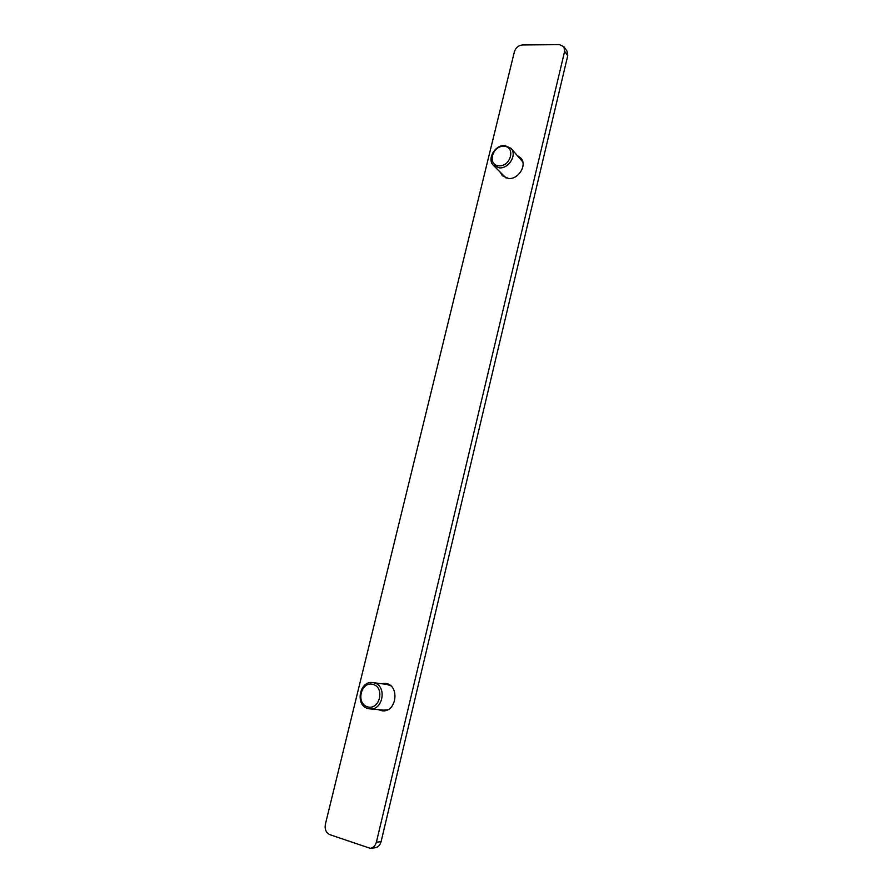 <?xml version="1.0" encoding="UTF-8"?>
<svg xmlns="http://www.w3.org/2000/svg" width="893" height="893" viewBox="0 0 893 893"><rect width="100%" height="100%" fill="white"/><g stroke="black" fill="none" stroke-linecap="round" stroke-linejoin="round"><path stroke-width="1.34" d="M517.851 155.895L520.764 158.005C527.517 164.636 518.688 179.515 508.608 178.5L502.391 175.787L500.482 172.717M381.177 683.67L385.251 683.379C400.086 684.518 396.961 712.781 382.137 710.806L378.219 709.634M370.215 848.317L374.948 847.803C378.04 847.278 380.083 845.247 381.088 841.697L567.736 55.723L567.01 51.147L563.907 46.737L564.633 51.336L376.388 842.177C375.373 845.738 373.319 847.792 370.215 848.317L329.975 834.709C326.09 832.801 324.561 829.34 325.353 824.328L514.435 51.615C515.808 47.608 518.509 45.387 522.539 44.951L559.509 44.65L563.907 46.737M373.028 684.395C385.162 687.621 379.648 710.482 367.57 706.854C355.526 703.461 361.04 680.924 373.028 684.395M374.2 682.888L372.839 682.62C359.533 680.243 354.755 705.358 367.972 708.54L369.791 708.886C383.075 710.761 387.249 685.757 374.2 682.888M503.819 146.262C515.819 146.541 511.019 166.466 499.053 165.852C487.143 165.417 491.965 145.738 503.819 146.262M504.757 145.514C495.023 144.699 486.741 159.133 493.382 165.317L499.321 167.884C508.921 168.81 517.371 154.556 510.941 148.26L504.757 145.514M381.088 841.697L376.388 842.177M564.633 51.336L567.736 55.723M369.791 708.886L383.867 710.136L387.897 709.634M390.587 685.712L386.781 684.384L372.839 682.62M522.818 161.946L510.941 148.26M493.382 165.317L506.13 178.075"/></g></svg>
